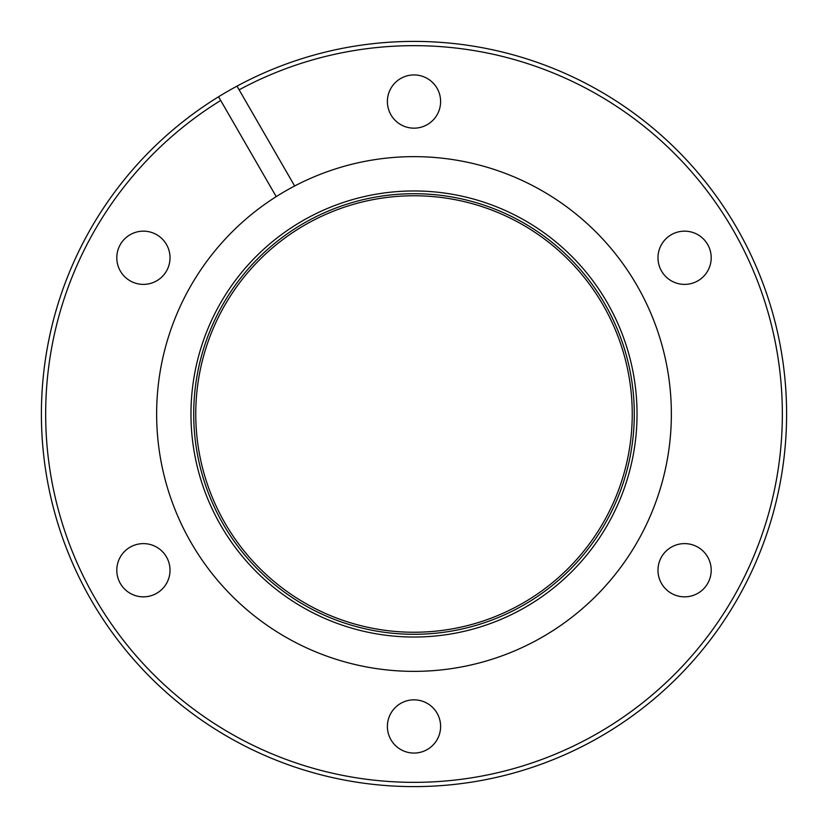 <?xml version="1.0" encoding="UTF-8"?>
<svg xmlns="http://www.w3.org/2000/svg" width="828" height="828" viewBox="0 0 828 828"><rect width="100%" height="100%" fill="white"/><g stroke="black" fill="none" stroke-linecap="round" stroke-linejoin="round"><path stroke-width="1.24" d="M414 634.289A220.289 220.289 0 0 1 193.711 414A220.289 220.289 0 0 1 414 193.711A220.289 220.289 0 0 1 634.289 414A220.289 220.289 0 0 1 414 634.289M414 195.76A218.24 218.24 0 0 0 195.76 414A218.24 218.24 0 0 0 414 632.24A218.24 218.24 0 0 0 632.24 414A218.24 218.24 0 0 0 414 195.76M220.683 100.467A368.346 368.346 0 0 0 414 782.346A368.346 368.346 0 0 0 782.346 414A368.346 368.346 0 0 0 239.126 89.817L236.994 86.133A372.6 372.6 0 0 1 786.6 414A372.6 372.6 0 0 1 55.507 515.565A372.6 372.6 0 0 1 218.561 96.772L276.21 196.629A257.363 257.363 0 0 0 414 671.363A257.363 257.363 0 0 0 671.363 414A257.363 257.363 0 0 0 294.654 185.989L239.126 89.817M143.41 543.613A26.61 26.61 0 0 0 116.8 570.223A26.61 26.61 0 0 0 143.41 596.843A26.61 26.61 0 0 0 170.019 570.223A26.61 26.61 0 0 0 143.41 543.613M143.41 231.157A26.61 26.61 0 0 0 116.8 257.777A26.61 26.61 0 0 0 143.41 284.387A26.61 26.61 0 0 0 170.019 257.777A26.61 26.61 0 0 0 143.41 231.157M414 74.934A26.61 26.61 0 0 0 387.39 101.544A26.61 26.61 0 0 0 414 128.164A26.61 26.61 0 0 0 440.61 101.544A26.61 26.61 0 0 0 414 74.934M684.59 231.157A26.61 26.61 0 0 0 657.981 257.777A26.61 26.61 0 0 0 684.59 284.387A26.61 26.61 0 0 0 711.2 257.777A26.61 26.61 0 0 0 684.59 231.157M684.59 543.613A26.61 26.61 0 0 0 657.981 570.223A26.61 26.61 0 0 0 684.59 596.843A26.61 26.61 0 0 0 711.2 570.223A26.61 26.61 0 0 0 684.59 543.613M414 699.836A26.61 26.61 0 0 0 387.39 726.456A26.61 26.61 0 0 0 414 753.066A26.61 26.61 0 0 0 440.61 726.456A26.61 26.61 0 0 0 414 699.836M414 190.968A223.032 223.032 0 0 0 190.968 414A223.032 223.032 0 0 0 414 637.032A223.032 223.032 0 0 0 637.032 414A223.032 223.032 0 0 0 414 190.968M276.21 196.629A257.363 257.363 0 0 1 294.654 185.989M236.994 86.133A372.6 372.6 0 0 0 218.561 96.772"/></g></svg>
